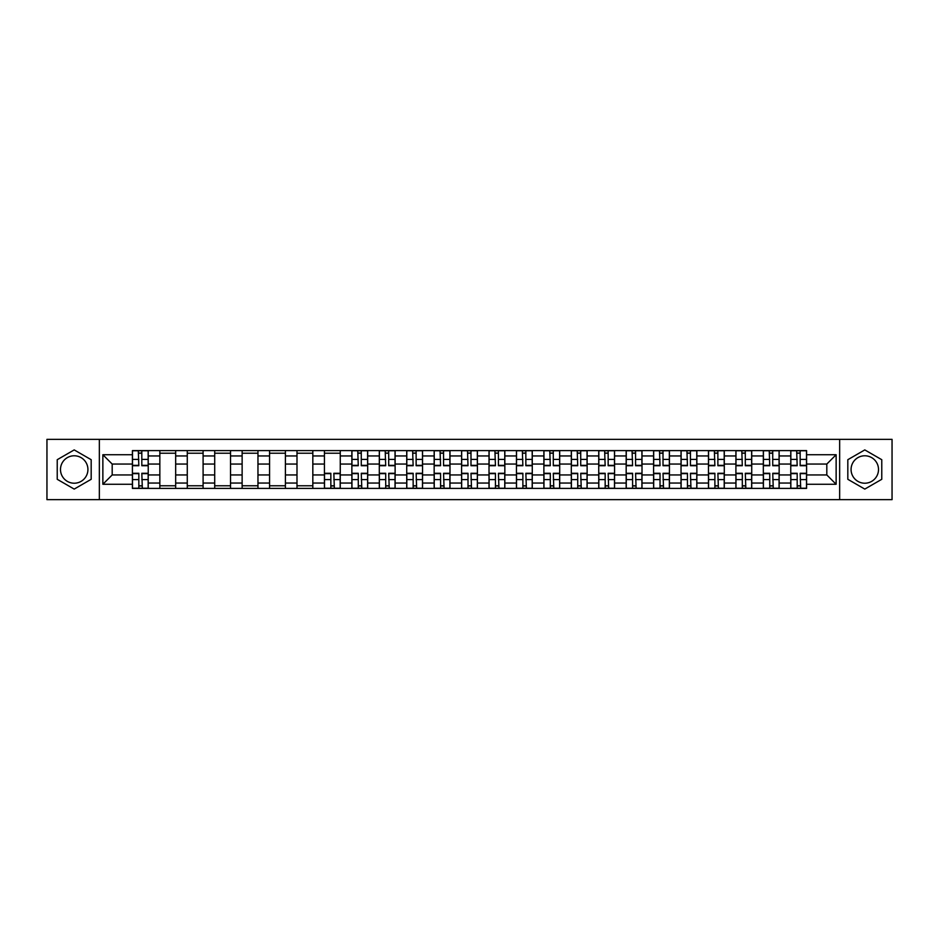 <?xml version="1.0" encoding="UTF-8"?>
<svg xmlns="http://www.w3.org/2000/svg" width="939" height="939" viewBox="0 0 939 939"><rect width="100%" height="100%" fill="white"/><g stroke="black" fill="none" stroke-linecap="round" stroke-linejoin="round"><path stroke-width="1.41" d="M74.204 483.221A13.721 13.721 0 0 1 60.495 469.5A13.721 13.721 0 0 1 74.204 455.779A13.721 13.721 0 0 1 87.926 469.5A13.721 13.721 0 0 1 74.204 483.221M864.796 483.221A13.721 13.721 0 0 1 851.074 469.5A13.721 13.721 0 0 1 864.796 455.779A13.721 13.721 0 0 1 878.505 469.5A13.721 13.721 0 0 1 864.796 483.221M839.654 499.654L892.05 499.654L892.05 439.346L46.95 439.346L46.95 499.654L839.654 499.654L839.654 439.346M159.841 488.397L159.841 455.955L148.233 455.955L148.233 488.397M148.233 455.955L148.233 450.603M159.841 455.955L159.841 450.603M175.663 450.603L175.663 488.397M187.272 488.397L187.272 450.603M203.094 450.603L203.094 488.397M214.702 488.397L214.702 450.603M230.525 450.603L230.525 488.397M242.133 488.397L242.133 450.603M257.967 450.603L257.967 488.397M269.563 488.397L269.563 450.603M285.397 450.603L285.397 488.397M296.994 488.397L296.994 450.603M312.828 450.603L312.828 488.397M324.424 488.397L324.424 450.603M340.258 450.603L340.258 488.397M351.867 488.397L351.867 450.603M367.689 450.603L367.689 488.397M379.297 488.397L379.297 450.603M395.119 450.603L395.119 488.397M406.728 488.397L406.728 450.603M422.55 450.603L422.55 488.397M434.158 488.397L434.158 450.603M449.981 450.603L449.981 488.397M461.589 488.397L461.589 450.603M477.411 450.603L477.411 488.397M489.019 488.397L489.019 450.603M504.842 450.603L504.842 488.397M516.45 488.397L516.45 450.603M532.272 450.603L532.272 488.397M543.881 488.397L543.881 450.603M559.703 450.603L559.703 488.397M571.311 488.397L571.311 450.603M587.133 450.603L587.133 488.397M598.742 488.397L598.742 450.603M614.576 450.603L614.576 488.397M626.172 488.397L626.172 450.603M642.006 450.603L642.006 488.397M653.603 488.397L653.603 450.603M669.437 450.603L669.437 488.397M681.033 488.397L681.033 450.603M696.867 450.603L696.867 488.397M708.476 488.397L708.476 450.603M724.298 450.603L724.298 488.397M735.906 488.397L735.906 450.603M751.728 450.603L751.728 488.397M763.337 488.397L763.337 450.603M779.159 450.603L779.159 488.397M790.767 488.397L790.767 450.603M790.767 474.946L779.159 474.946M763.337 474.946L751.728 474.946M735.906 474.946L724.298 474.946M708.476 474.946L696.867 474.946M681.033 474.946L669.437 474.946M653.603 474.946L642.006 474.946M626.172 474.946L614.576 474.946M598.742 474.946L587.133 474.946M571.311 474.946L559.703 474.946M543.881 474.946L532.272 474.946M516.45 474.946L504.842 474.946M489.019 474.946L477.411 474.946M461.589 474.946L449.981 474.946M434.158 474.946L422.55 474.946M406.728 474.946L395.119 474.946M379.297 474.946L367.689 474.946M351.867 474.946L340.258 474.946M324.424 474.946L312.828 474.946M296.994 474.946L285.397 474.946M269.563 474.946L257.967 474.946M242.133 474.946L230.525 474.946M214.702 474.946L203.094 474.946M187.272 474.946L175.663 474.946M159.841 474.946L148.233 474.946M790.767 464.054L779.159 464.054M763.337 464.054L751.728 464.054M735.906 464.054L724.298 464.054M708.476 464.054L696.867 464.054M681.033 464.054L669.437 464.054M653.603 464.054L642.006 464.054M626.172 464.054L614.576 464.054M598.742 464.054L587.133 464.054M571.311 464.054L559.703 464.054M543.881 464.054L532.272 464.054M516.45 464.054L504.842 464.054M489.019 464.054L477.411 464.054M461.589 464.054L449.981 464.054M434.158 464.054L422.55 464.054M406.728 464.054L395.119 464.054M379.297 464.054L367.689 464.054M351.867 464.054L340.258 464.054M324.424 464.054L312.828 464.054M296.994 464.054L285.397 464.054M269.563 464.054L257.967 464.054M242.133 464.054L230.525 464.054M214.702 464.054L203.094 464.054M187.272 464.054L175.663 464.054M159.841 464.054L148.233 464.054M112.187 474.946L132.411 474.946L132.411 464.054L112.187 464.054L112.187 474.946L102.867 484.266L102.867 454.734L132.411 454.734L132.411 464.054M806.589 464.054L806.589 474.946L826.813 474.946L826.813 464.054L806.589 464.054L806.589 450.603L132.411 450.603L132.411 454.734M806.589 454.734L836.133 454.734L836.133 484.266L806.589 484.266L806.589 474.946M132.411 474.946L132.411 488.397L806.589 488.397L806.589 484.266M132.411 484.266L102.867 484.266M99.346 499.654L99.346 439.346M91.177 459.699L74.204 449.91L57.232 459.699L57.232 479.301L74.204 489.09L91.177 479.301L91.177 459.699M881.768 459.699L864.796 449.91L847.823 459.699L847.823 479.301L864.796 489.09L881.768 479.301L881.768 459.699M141.812 485.768L138.831 485.768M138.831 453.232L141.812 453.232M175.663 485.768L159.841 485.768M159.841 453.232L175.663 453.232M203.094 485.768L187.272 485.768M187.272 453.232L203.094 453.232M230.525 485.768L214.702 485.768M214.702 453.232L230.525 453.232M257.967 485.768L242.133 485.768M242.133 453.232L257.967 453.232M285.397 485.768L269.563 485.768M269.563 453.232L285.397 453.232M312.828 485.768L296.994 485.768M296.994 453.232L312.828 453.232M333.838 485.768L330.845 485.768M324.424 453.232L340.258 453.232M361.269 485.768L358.275 485.768M358.275 453.232L361.269 453.232M388.699 485.768L385.706 485.768M385.706 453.232L388.699 453.232M416.13 485.768L413.148 485.768M413.148 453.232L416.13 453.232M443.56 485.768L440.579 485.768M440.579 453.232L443.56 453.232M470.991 485.768L468.009 485.768M468.009 453.232L470.991 453.232M498.421 485.768L495.44 485.768M495.44 453.232L498.421 453.232M525.852 485.768L522.87 485.768M522.87 453.232L525.852 453.232M553.294 485.768L550.301 485.768M550.301 453.232L553.294 453.232M580.725 485.768L577.731 485.768M577.731 453.232L580.725 453.232M608.155 485.768L605.162 485.768M605.162 453.232L608.155 453.232M635.586 485.768L632.593 485.768M632.593 453.232L635.586 453.232M663.016 485.768L660.023 485.768M660.023 453.232L663.016 453.232M690.447 485.768L687.454 485.768M687.454 453.232L690.447 453.232M717.877 485.768L714.884 485.768M714.884 453.232L717.877 453.232M745.308 485.768L742.315 485.768M742.315 453.232L745.308 453.232M772.738 485.768L769.757 485.768M769.757 453.232L772.738 453.232M800.169 485.768L797.188 485.768M797.188 453.232L800.169 453.232M102.867 454.734L112.187 464.054M826.813 474.946L836.133 484.266M826.813 464.054L836.133 454.734M141.812 465.721L141.812 450.767L148.151 450.767L148.151 465.721L141.812 465.721M138.831 453.056L141.812 453.056M142.341 450.767L132.493 450.767L132.493 465.721L138.831 465.721L138.303 450.767M138.831 473.279L138.831 488.233L132.493 488.233L132.493 473.279L138.831 473.279M141.812 485.944L138.831 485.944M138.303 488.233L148.151 488.233L148.151 473.279L141.812 473.279L142.341 488.233M361.269 465.721L361.269 450.767L367.595 450.767L367.595 465.721L361.269 465.721M358.275 453.056L361.269 453.056M361.797 450.767L351.949 450.767L351.949 465.721L358.275 465.721L357.747 450.767M388.699 465.721L388.699 450.767L395.026 450.767L395.026 465.721L388.699 465.721M385.706 453.056L388.699 453.056M389.227 450.767L379.379 450.767L379.379 465.721L385.706 465.721L385.178 450.767M416.13 465.721L416.13 450.767L422.468 450.767L422.468 465.721L416.13 465.721M413.148 453.056L416.13 453.056M416.658 450.767L406.81 450.767L406.81 465.721L413.148 465.721L412.62 450.767M443.56 465.721L443.56 450.767L449.898 450.767L449.898 465.721L443.56 465.721M440.579 453.056L443.56 453.056M444.088 450.767L434.241 450.767L434.241 465.721L440.579 465.721L440.051 450.767M470.991 465.721L470.991 450.767L477.329 450.767L477.329 465.721L470.991 465.721M468.009 453.056L470.991 453.056M471.519 450.767L461.671 450.767L461.671 465.721L468.009 465.721L467.481 450.767M498.421 465.721L498.421 450.767L504.759 450.767L504.759 465.721L498.421 465.721M495.44 453.056L498.421 453.056M498.949 450.767L489.102 450.767L489.102 465.721L495.44 465.721L494.912 450.767M525.852 465.721L525.852 450.767L532.19 450.767L532.19 465.721L525.852 465.721M522.87 453.056L525.852 453.056M526.38 450.767L516.532 450.767L516.532 465.721L522.87 465.721L522.342 450.767M553.294 465.721L553.294 450.767L559.621 450.767L559.621 465.721L553.294 465.721M550.301 453.056L553.294 453.056M553.822 450.767L543.974 450.767L543.974 465.721L550.301 465.721L549.773 450.767M580.725 465.721L580.725 450.767L587.051 450.767L587.051 465.721L580.725 465.721M577.731 453.056L580.725 453.056M581.253 450.767L571.405 450.767L571.405 465.721L577.731 465.721L577.203 450.767M608.155 465.721L608.155 450.767L614.482 450.767L614.482 465.721L608.155 465.721M605.162 453.056L608.155 453.056M608.683 450.767L598.836 450.767L598.836 465.721L605.162 465.721L604.634 450.767M635.586 465.721L635.586 450.767L641.912 450.767L641.912 465.721L635.586 465.721M632.593 453.056L635.586 453.056M636.114 450.767L626.266 450.767L626.266 465.721L632.593 465.721L632.064 450.767M663.016 465.721L663.016 450.767L669.343 450.767L669.343 465.721L663.016 465.721M660.023 453.056L663.016 453.056M663.544 450.767L653.697 450.767L653.697 465.721L660.023 465.721L659.495 450.767M690.447 465.721L690.447 450.767L696.773 450.767L696.773 465.721L690.447 465.721M687.454 453.056L690.447 453.056M690.975 450.767L681.127 450.767L681.127 465.721L687.454 465.721L686.925 450.767M717.877 465.721L717.877 450.767L724.204 450.767L724.204 465.721L717.877 465.721M714.884 453.056L717.877 453.056M718.405 450.767L708.558 450.767L708.558 465.721L714.884 465.721L714.356 450.767M330.845 473.279L330.845 488.233L324.518 488.233L324.518 473.279L330.845 473.279M333.838 485.944L330.845 485.944M330.317 488.233L340.164 488.233L340.164 473.279L333.838 473.279L334.366 488.233M358.275 473.279L358.275 488.233L351.949 488.233L351.949 473.279L358.275 473.279M361.269 485.944L358.275 485.944M357.747 488.233L367.595 488.233L367.595 473.279L361.269 473.279L361.797 488.233M385.706 473.279L385.706 488.233L379.379 488.233L379.379 473.279L385.706 473.279M388.699 485.944L385.706 485.944M385.178 488.233L395.026 488.233L395.026 473.279L388.699 473.279L389.227 488.233M413.148 473.279L413.148 488.233L406.81 488.233L406.81 473.279L413.148 473.279M416.13 485.944L413.148 485.944M412.62 488.233L422.468 488.233L422.468 473.279L416.13 473.279L416.658 488.233M440.579 473.279L440.579 488.233L434.241 488.233L434.241 473.279L440.579 473.279M443.56 485.944L440.579 485.944M440.051 488.233L449.898 488.233L449.898 473.279L443.56 473.279L444.088 488.233M468.009 473.279L468.009 488.233L461.671 488.233L461.671 473.279L468.009 473.279M470.991 485.944L468.009 485.944M467.481 488.233L477.329 488.233L477.329 473.279L470.991 473.279L471.519 488.233M495.44 473.279L495.44 488.233L489.102 488.233L489.102 473.279L495.44 473.279M498.421 485.944L495.44 485.944M494.912 488.233L504.759 488.233L504.759 473.279L498.421 473.279L498.949 488.233M522.87 473.279L522.87 488.233L516.532 488.233L516.532 473.279L522.87 473.279M525.852 485.944L522.87 485.944M522.342 488.233L532.19 488.233L532.19 473.279L525.852 473.279L526.38 488.233M550.301 473.279L550.301 488.233L543.974 488.233L543.974 473.279L550.301 473.279M553.294 485.944L550.301 485.944M549.773 488.233L559.621 488.233L559.621 473.279L553.294 473.279L553.822 488.233M577.731 473.279L577.731 488.233L571.405 488.233L571.405 473.279L577.731 473.279M580.725 485.944L577.731 485.944M577.203 488.233L587.051 488.233L587.051 473.279L580.725 473.279L581.253 488.233M605.162 473.279L605.162 488.233L598.836 488.233L598.836 473.279L605.162 473.279M608.155 485.944L605.162 485.944M604.634 488.233L614.482 488.233L614.482 473.279L608.155 473.279L608.683 488.233M632.593 473.279L632.593 488.233L626.266 488.233L626.266 473.279L632.593 473.279M635.586 485.944L632.593 485.944M632.064 488.233L641.912 488.233L641.912 473.279L635.586 473.279L636.114 488.233M660.023 473.279L660.023 488.233L653.697 488.233L653.697 473.279L660.023 473.279M663.016 485.944L660.023 485.944M659.495 488.233L669.343 488.233L669.343 473.279L663.016 473.279L663.544 488.233M687.454 473.279L687.454 488.233L681.127 488.233L681.127 473.279L687.454 473.279M690.447 485.944L687.454 485.944M686.925 488.233L696.773 488.233L696.773 473.279L690.447 473.279L690.975 488.233M714.884 473.279L714.884 488.233L708.558 488.233L708.558 473.279L714.884 473.279M717.877 485.944L714.884 485.944M714.356 488.233L724.204 488.233L724.204 473.279L717.877 473.279L718.405 488.233M745.308 465.721L745.308 450.767L751.634 450.767L751.634 465.721L745.308 465.721M742.315 453.056L745.308 453.056M745.836 450.767L735.988 450.767L735.988 465.721L742.315 465.721L741.798 450.767M742.315 473.279L742.315 488.233L735.988 488.233L735.988 473.279L742.315 473.279M745.308 485.944L742.315 485.944M741.798 488.233L751.634 488.233L751.634 473.279L745.308 473.279L745.836 488.233M772.738 465.721L772.738 450.767L779.077 450.767L779.077 465.721L772.738 465.721M769.757 453.056L772.738 453.056M773.266 450.767L763.419 450.767L763.419 465.721L769.757 465.721L769.229 450.767M769.757 473.279L769.757 488.233L763.419 488.233L763.419 473.279L769.757 473.279M772.738 485.944L769.757 485.944M769.229 488.233L779.077 488.233L779.077 473.279L772.738 473.279L773.266 488.233M800.169 465.721L800.169 450.767L806.507 450.767L806.507 465.721L800.169 465.721M797.188 453.056L800.169 453.056M800.697 450.767L790.849 450.767L790.849 465.721L797.188 465.721L796.659 450.767M797.188 473.279L797.188 488.233L790.849 488.233L790.849 473.279L797.188 473.279M800.169 485.944L797.188 485.944M796.659 488.233L806.507 488.233L806.507 473.279L800.169 473.279L800.697 488.233M763.337 455.955L751.728 455.955M735.906 455.955L724.298 455.955M708.476 455.955L696.867 455.955M681.033 455.955L669.437 455.955M653.603 455.955L642.006 455.955M626.172 455.955L614.576 455.955M598.742 455.955L587.133 455.955M571.311 455.955L559.703 455.955M543.881 455.955L532.272 455.955M516.45 455.955L504.842 455.955M489.019 455.955L477.411 455.955M461.589 455.955L449.981 455.955M434.158 455.955L422.55 455.955M406.728 455.955L395.119 455.955M379.297 455.955L367.689 455.955M351.867 455.955L340.258 455.955M324.424 455.955L312.828 455.955M296.994 455.955L285.397 455.955M269.563 455.955L257.967 455.955M242.133 455.955L230.525 455.955M214.702 455.955L203.094 455.955M187.272 455.955L175.663 455.955M790.767 455.955L779.159 455.955M763.337 483.045L751.728 483.045M735.906 483.045L724.298 483.045M708.476 483.045L696.867 483.045M681.033 483.045L669.437 483.045M653.603 483.045L642.006 483.045M626.172 483.045L614.576 483.045M598.742 483.045L587.133 483.045M571.311 483.045L559.703 483.045M543.881 483.045L532.272 483.045M516.45 483.045L504.842 483.045M489.019 483.045L477.411 483.045M461.589 483.045L449.981 483.045M434.158 483.045L422.55 483.045M406.728 483.045L395.119 483.045M379.297 483.045L367.689 483.045M351.867 483.045L340.258 483.045M324.424 483.045L312.828 483.045M296.994 483.045L285.397 483.045M269.563 483.045L257.967 483.045M242.133 483.045L230.525 483.045M214.702 483.045L203.094 483.045M187.272 483.045L175.663 483.045M159.841 483.045L148.233 483.045M790.767 483.045L779.159 483.045M141.812 465.345L148.151 465.345M141.812 459.406L148.151 459.406M132.493 465.345L138.831 465.345M132.493 459.406L138.831 459.406M138.831 473.655L132.493 473.655M138.831 479.594L132.493 479.594M148.151 473.655L141.812 473.655M148.151 479.594L141.812 479.594M361.269 465.345L367.595 465.345M361.269 459.406L367.595 459.406M351.949 465.345L358.275 465.345M351.949 459.406L358.275 459.406M388.699 465.345L395.026 465.345M388.699 459.406L395.026 459.406M379.379 465.345L385.706 465.345M379.379 459.406L385.706 459.406M416.13 465.345L422.468 465.345M416.13 459.406L422.468 459.406M406.81 465.345L413.148 465.345M406.81 459.406L413.148 459.406M443.56 465.345L449.898 465.345M443.56 459.406L449.898 459.406M434.241 465.345L440.579 465.345M434.241 459.406L440.579 459.406M470.991 465.345L477.329 465.345M470.991 459.406L477.329 459.406M461.671 465.345L468.009 465.345M461.671 459.406L468.009 459.406M498.421 465.345L504.759 465.345M498.421 459.406L504.759 459.406M489.102 465.345L495.44 465.345M489.102 459.406L495.44 459.406M525.852 465.345L532.19 465.345M525.852 459.406L532.19 459.406M516.532 465.345L522.87 465.345M516.532 459.406L522.87 459.406M553.294 465.345L559.621 465.345M553.294 459.406L559.621 459.406M543.974 465.345L550.301 465.345M543.974 459.406L550.301 459.406M580.725 465.345L587.051 465.345M580.725 459.406L587.051 459.406M571.405 465.345L577.731 465.345M571.405 459.406L577.731 459.406M608.155 465.345L614.482 465.345M608.155 459.406L614.482 459.406M598.836 465.345L605.162 465.345M598.836 459.406L605.162 459.406M635.586 465.345L641.912 465.345M635.586 459.406L641.912 459.406M626.266 465.345L632.593 465.345M626.266 459.406L632.593 459.406M663.016 465.345L669.343 465.345M663.016 459.406L669.343 459.406M653.697 465.345L660.023 465.345M653.697 459.406L660.023 459.406M690.447 465.345L696.773 465.345M690.447 459.406L696.773 459.406M681.127 465.345L687.454 465.345M681.127 459.406L687.454 459.406M717.877 465.345L724.204 465.345M717.877 459.406L724.204 459.406M708.558 465.345L714.884 465.345M708.558 459.406L714.884 459.406M330.845 473.655L324.518 473.655M330.845 479.594L324.518 479.594M340.164 473.655L333.838 473.655M340.164 479.594L333.838 479.594M358.275 473.655L351.949 473.655M358.275 479.594L351.949 479.594M367.595 473.655L361.269 473.655M367.595 479.594L361.269 479.594M385.706 473.655L379.379 473.655M385.706 479.594L379.379 479.594M395.026 473.655L388.699 473.655M395.026 479.594L388.699 479.594M413.148 473.655L406.81 473.655M413.148 479.594L406.81 479.594M422.468 473.655L416.13 473.655M422.468 479.594L416.13 479.594M440.579 473.655L434.241 473.655M440.579 479.594L434.241 479.594M449.898 473.655L443.56 473.655M449.898 479.594L443.56 479.594M468.009 473.655L461.671 473.655M468.009 479.594L461.671 479.594M477.329 473.655L470.991 473.655M477.329 479.594L470.991 479.594M495.44 473.655L489.102 473.655M495.44 479.594L489.102 479.594M504.759 473.655L498.421 473.655M504.759 479.594L498.421 479.594M522.87 473.655L516.532 473.655M522.87 479.594L516.532 479.594M532.19 473.655L525.852 473.655M532.19 479.594L525.852 479.594M550.301 473.655L543.974 473.655M550.301 479.594L543.974 479.594M559.621 473.655L553.294 473.655M559.621 479.594L553.294 479.594M577.731 473.655L571.405 473.655M577.731 479.594L571.405 479.594M587.051 473.655L580.725 473.655M587.051 479.594L580.725 479.594M605.162 473.655L598.836 473.655M605.162 479.594L598.836 479.594M614.482 473.655L608.155 473.655M614.482 479.594L608.155 479.594M632.593 473.655L626.266 473.655M632.593 479.594L626.266 479.594M641.912 473.655L635.586 473.655M641.912 479.594L635.586 479.594M660.023 473.655L653.697 473.655M660.023 479.594L653.697 479.594M669.343 473.655L663.016 473.655M669.343 479.594L663.016 479.594M687.454 473.655L681.127 473.655M687.454 479.594L681.127 479.594M696.773 473.655L690.447 473.655M696.773 479.594L690.447 479.594M714.884 473.655L708.558 473.655M714.884 479.594L708.558 479.594M724.204 473.655L717.877 473.655M724.204 479.594L717.877 479.594M745.308 465.345L751.634 465.345M745.308 459.406L751.634 459.406M735.988 465.345L742.315 465.345M735.988 459.406L742.315 459.406M742.315 473.655L735.988 473.655M742.315 479.594L735.988 479.594M751.634 473.655L745.308 473.655M751.634 479.594L745.308 479.594M772.738 465.345L779.077 465.345M772.738 459.406L779.077 459.406M763.419 465.345L769.757 465.345M763.419 459.406L769.757 459.406M769.757 473.655L763.419 473.655M769.757 479.594L763.419 479.594M779.077 473.655L772.738 473.655M779.077 479.594L772.738 479.594M800.169 465.345L806.507 465.345M800.169 459.406L806.507 459.406M790.849 465.345L797.188 465.345M790.849 459.406L797.188 459.406M797.188 473.655L790.849 473.655M797.188 479.594L790.849 479.594M806.507 473.655L800.169 473.655M806.507 479.594L800.169 479.594"/></g></svg>
